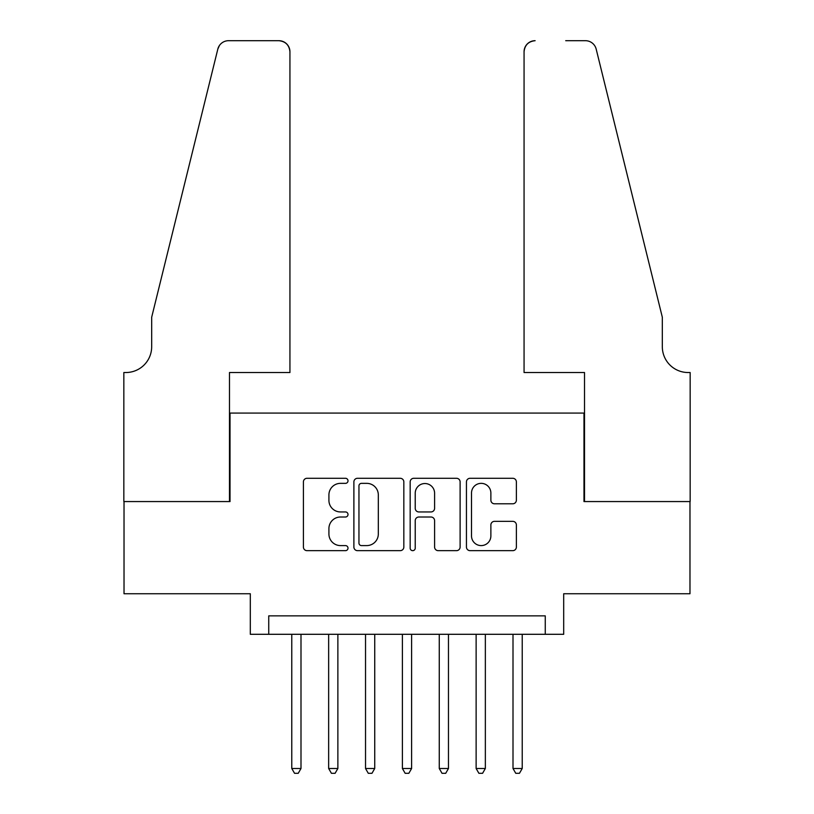 <?xml version="1.0" encoding="UTF-8"?>
<svg xmlns="http://www.w3.org/2000/svg" width="814" height="814" viewBox="0 0 814 814"><rect width="100%" height="100%" fill="white"/><g stroke="black" fill="none" stroke-linecap="round" stroke-linejoin="round"><path stroke-width="1.22" d="M348.005 480.82A2.534 2.534 0 0 0 345.482 478.286L307.02 478.286A3.622 3.622 0 0 0 303.408 481.908L303.408 547.049A3.622 3.622 0 0 0 307.02 550.661L345.482 550.661A2.534 2.534 0 0 0 348.005 548.127A2.534 2.534 0 0 0 345.482 545.594L340.496 545.594A11.579 11.579 0 0 1 328.917 534.015L328.917 528.591A11.579 11.579 0 0 1 340.496 517.012L345.482 517.012A2.534 2.534 0 0 0 348.005 514.479A2.534 2.534 0 0 0 345.482 511.945L340.496 511.945A11.579 11.579 0 0 1 328.917 500.366L328.917 494.932A11.579 11.579 0 0 1 340.496 483.353L345.482 483.353A2.534 2.534 0 0 0 348.005 480.82M512.769 503.795A3.622 3.622 0 0 0 516.381 500.183L516.381 481.908A3.622 3.622 0 0 0 512.769 478.286L470.065 478.286A3.622 3.622 0 0 0 466.442 481.908L466.442 547.049A3.622 3.622 0 0 0 470.065 550.661L512.769 550.661A3.622 3.622 0 0 0 516.381 547.049L516.381 524.969A3.622 3.622 0 0 0 512.769 521.347L494.485 521.347A3.622 3.622 0 0 0 490.873 524.969L490.873 535.917A9.676 9.676 0 0 1 481.186 545.594A9.676 9.676 0 0 1 471.51 535.917L471.51 493.03A9.676 9.676 0 0 1 481.186 483.353A9.676 9.676 0 0 1 490.873 493.03L490.873 500.183A3.622 3.622 0 0 0 494.485 503.795L512.769 503.795M545.258 634.299L563.695 634.299L563.695 593.742L689.977 593.742L689.977 501.566L583.974 501.566L583.974 413.085L230.026 413.085L230.026 501.566L124.023 501.566L124.023 593.742L250.305 593.742L250.305 634.299L545.258 634.299L545.258 615.862L268.742 615.862L268.742 634.299M403.836 481.908A3.622 3.622 0 0 0 400.213 478.286L357.509 478.286A3.622 3.622 0 0 0 353.887 481.908L353.887 547.049A3.622 3.622 0 0 0 357.509 550.661L400.213 550.661A3.622 3.622 0 0 0 403.836 547.049L403.836 481.908M413.787 478.286L456.491 478.286A3.622 3.622 0 0 1 460.114 481.908L460.114 547.049A3.622 3.622 0 0 1 456.491 550.661L438.217 550.661A3.622 3.622 0 0 1 434.595 547.049L434.595 520.624A3.622 3.622 0 0 0 430.972 517.012L418.854 517.012A3.622 3.622 0 0 0 415.232 520.624L415.232 548.127A2.534 2.534 0 0 1 412.698 550.661A2.534 2.534 0 0 1 410.164 548.127L410.164 481.908A3.622 3.622 0 0 1 413.787 478.286M361.487 483.353A2.534 2.534 0 0 0 358.954 485.887L358.954 543.06A2.534 2.534 0 0 0 361.487 545.594L366.738 545.594A11.579 11.579 0 0 0 378.317 534.015L378.317 494.932A11.579 11.579 0 0 0 366.738 483.353L361.487 483.353M434.595 493.213A9.676 9.676 0 0 0 424.918 483.536A9.676 9.676 0 0 0 415.232 493.213L415.232 508.323A3.622 3.622 0 0 0 418.854 511.945L430.972 511.945A3.622 3.622 0 0 0 434.595 508.323L434.595 493.213M291.778 634.299L291.778 768.508L300.997 768.508L300.997 634.299M300.997 768.508L298.239 773.3L294.546 773.3L291.778 768.508M289.937 372.527L289.937 51.76A11.06 11.06 0 0 0 278.876 40.7L228.551 40.7A11.06 11.06 0 0 0 217.816 49.115L151.679 317.226L151.679 346.713A25.804 25.804 0 0 1 125.865 372.527L123.84 372.527L123.84 501.566L229.477 501.566L229.477 372.527L289.937 372.527L289.937 51.76C289.235 45.085 285.551 41.402 278.876 40.7L248.28 40.7M217.816 49.115C220.625 43.05 220.625 43.05 217.816 49.115L219.373 45.594M151.679 346.713A25.804 25.804 0 0 1 125.865 372.527M524.063 372.527L524.063 51.76L524.063 372.527L584.523 372.527L584.523 501.566L690.16 501.566L690.16 372.527L688.135 372.527A25.804 25.804 0 0 1 662.321 346.713A25.804 25.804 0 0 0 688.135 372.527M642.043 235.012L596.184 49.115L662.321 317.226L662.321 346.713M565.72 40.7L585.449 40.7A11.06 11.06 0 0 1 596.184 49.115C593.375 43.05 593.375 43.05 596.184 49.115C593.375 43.05 593.375 43.05 596.184 49.115M535.124 40.7A11.06 11.06 0 0 0 524.063 51.76C524.765 45.085 528.449 41.402 535.124 40.7M328.653 634.299L328.653 768.508L337.871 768.508L337.871 634.299M337.871 768.508L335.103 773.3L331.42 773.3L328.653 768.508M365.527 634.299L365.527 768.508L374.735 768.508L374.735 634.299M374.735 768.508L371.978 773.3L368.284 773.3L365.527 768.508M402.391 634.299L402.391 768.508L411.609 768.508L411.609 634.299M411.609 768.508L408.842 773.3L405.158 773.3L402.391 768.508M439.265 634.299L439.265 768.508L448.473 768.508L448.473 634.299M448.473 768.508L445.716 773.3L442.022 773.3L439.265 768.508M476.129 634.299L476.129 768.508L485.348 768.508L485.348 634.299M485.348 768.508L482.58 773.3L478.897 773.3L476.129 768.508M513.003 634.299L513.003 768.508L522.222 768.508L522.222 634.299M522.222 768.508L519.454 773.3L515.761 773.3L513.003 768.508"/></g></svg>
